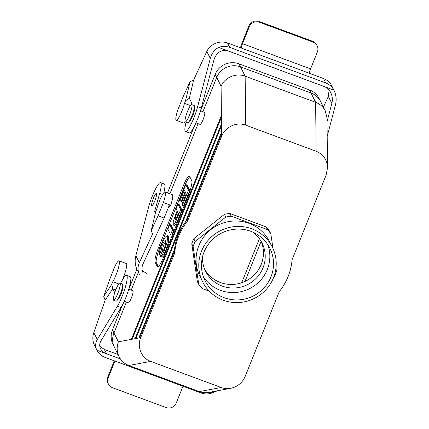 <?xml version="1.0" encoding="UTF-8"?>
<svg xmlns="http://www.w3.org/2000/svg" width="429" height="429" viewBox="0 0 429 429"><rect width="100%" height="100%" fill="white"/><g stroke="black" fill="none" stroke-linecap="round" stroke-linejoin="round"><path stroke-width="0.64" d="M267.857 244.782A36.224 35.237 -26.5 0 1 249.533 288.679A36.224 35.237 -26.5 0 1 203.453 276.871A36.224 35.237 -26.5 0 0 249.533 288.679A36.224 35.237 -26.5 0 0 267.857 244.782M195.152 241.484L193.795 238.755A44.064 42.862 153.5 0 0 191.768 243.79L197.372 281.628L198.734 284.357L197.372 281.628L191.768 243.79L193.13 246.519A44.064 42.862 -26.5 0 1 195.152 241.484L193.795 238.755A44.064 42.862 153.5 0 0 191.768 243.79L193.13 246.519L198.734 284.357A44.064 42.862 -26.5 0 0 202.118 288.502L209.207 291.13L202.118 288.502A44.064 42.862 -26.5 0 1 198.734 284.357L193.13 246.519A44.064 42.862 -26.5 0 1 195.152 241.484L225.783 217.069L224.421 214.339L193.795 238.755L224.421 214.339A44.064 42.862 153.5 0 1 229.831 213.454A44.064 42.862 153.5 0 0 224.421 214.339L225.783 217.069A44.064 42.862 -26.5 0 1 231.193 216.178L229.831 213.454L266.066 226.871L229.831 213.454L231.193 216.178L267.423 229.601A44.064 42.862 -26.5 0 1 270.812 233.746L269.45 231.022A44.064 42.862 153.5 0 0 266.066 226.871L267.423 229.601A44.064 42.862 -26.5 0 1 270.812 233.746L269.45 231.022A44.064 42.862 153.5 0 0 266.066 226.871L267.423 229.601L231.193 216.178A44.064 42.862 -26.5 0 0 225.783 217.069L195.152 241.484M174.732 252.96L140.696 337.628C136.749 346.895 141.511 358.226 150.686 361.4C141.511 358.226 136.749 346.895 140.696 337.628L174.732 252.96A59.191 57.577 -26.5 0 1 187.586 220.978L221.621 136.309L187.586 220.978L187.071 219.943L187.586 220.978A59.191 57.577 -26.5 0 0 174.732 252.96L174.212 251.925A59.191 57.577 -26.5 0 1 187.071 219.943A59.191 57.577 -26.5 0 0 174.212 251.925L174.732 252.96M221.166 387.505L150.686 361.4L221.166 387.505C224.254 388.631 227.45 388.889 230.754 388.293C237.537 386.781 242.358 382.797 245.2 376.34L279.236 291.672L245.2 376.34C242.358 382.797 237.537 386.781 230.754 388.293C227.45 388.889 224.254 388.631 221.166 387.505L199.329 391.597L128.85 365.492L150.686 361.4L128.85 365.492C124.496 363.808 121.241 360.875 119.085 356.697C121.241 360.875 124.496 363.808 128.85 365.492L199.329 391.597L221.166 387.505M292.095 259.69A59.191 57.577 -26.5 0 1 279.236 291.672A59.191 57.577 -26.5 0 0 292.095 259.69L326.131 175.021L292.095 259.69M316.141 151.249C323.278 154.295 327.075 159.77 327.52 167.68L326.131 175.021L327.52 167.68C327.075 159.77 323.278 154.295 316.141 151.249L245.656 125.139C236.642 121.579 225.187 126.898 221.621 136.309C225.187 126.898 236.642 121.579 245.656 125.139L316.141 151.249L315.626 102.306L245.147 76.196L240.497 66.865A18.415 17.911 153.5 0 0 216.699 77.44L202.928 111.696L216.699 77.44A18.415 17.911 153.5 0 1 240.497 66.865L310.977 92.975L240.497 66.865L245.147 76.196L245.656 125.139L245.147 76.196C236.127 72.646 224.667 77.445 221.096 86.267C224.667 77.445 236.127 72.646 245.147 76.196L315.626 102.306L310.977 92.975A18.415 17.911 153.5 0 1 320.678 101.635A18.415 17.911 153.5 0 0 310.977 92.975L309.454 89.918A18.409 17.911 -26.5 0 1 319.149 98.584A18.409 17.911 -26.5 0 0 309.454 89.918L315.626 102.306L316.141 151.249M178.346 213.192L176.727 217.342L178.346 213.192M177.568 211.642L175.327 217.433L175.021 220.206L175.901 219.155L178.384 213.277L177.568 211.642L175.327 217.433L174.898 220.072L175.901 219.155L178.384 213.277L177.568 211.642M177.123 210.746L176.105 208.703L177.981 204.043L179.193 204.494L181.923 209.963L176.796 222.351L175.075 225.171L174.426 225.472L172.994 224.791L173.268 221.294L177.123 210.746L176.105 208.703L177.981 204.043L180.706 209.513L175.579 221.9L173.858 224.721L173.209 225.021L173.268 221.294L177.123 210.746M180.706 209.513L181.923 209.963L176.796 222.351L175.075 225.171L174.426 225.472L173.209 225.021L173.858 224.721L175.579 221.9L180.706 209.513L181.923 209.963L179.193 204.494L177.981 204.043L180.706 209.513M181.295 201.276L179.982 201.072L179.537 200.171L185.795 184.599L187.012 185.049L189.736 190.519L183.628 205.716L182.416 205.266L181.966 204.365L186.202 193.833L185.559 192.546L181.714 202.113L182.722 202.483L181.714 202.113L181.263 201.212L185.108 191.645L184.368 190.16L179.982 201.072L181.295 201.276M168.34 236.079L168.758 236.518L168.35 242.691L165.889 250.075L163.857 254.536L161.744 256.864L160.312 256.252L161.926 252.247L162.634 251.823L164.221 248.718L165.664 244.026L165.61 240.926L165.262 240.551L164.291 241.082L162.28 244.905L161.031 250.761L162.242 251.212L160.58 255.357L159.363 254.906L159.261 252.391L161.754 244.171L165.009 237.478L167.128 235.628L167.541 236.068L167.133 242.24L164.672 249.624L162.639 254.091L160.312 256.252L161.926 252.247L162.634 251.823L164.221 248.718L165.664 244.026L165.61 240.926L165.262 240.551L164.291 241.082L162.28 244.905L161.031 250.761L159.363 254.906L160.58 255.357L162.242 251.212L163.492 245.356L165.744 241.286L163.492 245.356L162.242 251.212L161.031 250.761L159.363 254.906L159.261 252.391L161.754 244.171L165.009 237.478L167.128 235.628L167.541 236.068L167.133 242.24L164.672 249.624L162.639 254.091L160.532 256.413L161.744 256.864L163.857 254.536L165.889 250.075L168.35 242.691L168.758 236.518L167.128 235.628L168.34 236.079M170.962 224.973L173.691 230.443L171.814 235.103L170.603 234.652L167.873 229.183L169.75 224.523L172.474 229.992L170.603 234.652L167.873 229.183L169.75 224.523L170.962 224.973L173.691 230.443L171.814 235.103L170.603 234.652L172.474 229.992L173.691 230.443L172.474 229.992L169.75 224.523L170.962 224.973M189.806 176.791A13.154 2.252 -69.7 0 0 184.609 186.154L159.797 247.871A13.154 2.252 -69.7 0 0 156.312 262.65L158.285 266.607L156.312 262.65L155.1 262.199L157.271 266.565A13.154 2.252 -69.7 0 0 157.55 266.849A13.154 2.252 -69.7 0 0 163.481 257.239L188.288 195.527A13.154 2.252 -69.7 0 0 191.774 180.743L189.602 176.378A13.154 2.252 -69.7 0 0 189.323 176.099A13.154 2.252 -69.7 0 0 183.392 185.703L158.585 247.42A13.154 2.252 -69.7 0 0 155.1 262.199L157.271 266.565A13.154 2.252 -69.7 0 0 157.55 266.849A13.154 2.252 -69.7 0 0 163.481 257.239L188.288 195.527A13.154 2.252 -69.7 0 0 191.774 180.743L189.602 176.378A13.154 2.252 -69.7 0 0 189.323 176.099A13.154 2.252 -69.7 0 0 183.392 185.703L158.585 247.42A13.154 2.252 -69.7 0 0 155.1 262.199L156.312 262.65A13.154 2.252 -69.7 0 1 159.797 247.871L158.585 247.42L159.797 247.871L184.609 186.154L183.392 185.703L184.609 186.154A13.154 2.252 -69.7 0 1 189.806 176.791M204.601 112.318A6.446 1.105 110.3 0 1 203.03 119.696A6.446 1.105 110.3 0 1 200.123 124.405L195.983 122.871L200.123 124.405A6.446 1.105 110.3 0 0 203.03 119.696A6.446 1.105 110.3 0 0 204.601 112.318L200.488 110.795L204.601 112.318M198.118 123.659L169.916 193.817L198.118 123.659M138.369 272.297L131.21 290.095L138.369 272.297M126.399 302.059L113.969 332.984A18.415 17.911 153.5 0 0 114.5 347.495L119.085 356.697C116.795 351.877 116.559 346.916 118.372 341.811C116.559 346.916 116.795 351.877 119.085 356.697L114.5 347.495A18.415 17.911 153.5 0 1 113.969 332.984L126.399 302.059M221.402 115.471L131.397 339.371L132.191 339.221L221.423 117.256L221.402 115.471L131.397 339.371L132.191 339.221L221.423 117.256L221.096 86.267L215.176 74.383A18.409 17.911 -26.5 0 1 238.969 63.814L309.454 89.918L238.969 63.814L240.492 66.865L238.969 63.814A18.409 17.911 -26.5 0 0 215.176 74.383L221.096 86.267L221.402 115.471M133.022 290.851A6.446 1.105 -69.7 0 0 132.883 290.712L128.775 289.189L132.883 290.712A6.446 1.105 -69.7 0 1 133.022 290.851A6.446 1.105 -69.7 0 1 131.312 298.096A6.446 1.105 -69.7 0 0 133.022 290.851M128.405 302.799A6.446 1.105 -69.7 0 0 131.312 298.096A6.446 1.105 -69.7 0 1 128.405 302.799L124.271 301.271L128.405 302.799M139.629 337.827L174.228 251.769L139.629 337.827L140.696 337.628L139.629 337.827M186.974 220.061L221.6 133.928L221.578 132.143L185.425 222.083L221.578 132.143L221.621 136.309L221.6 133.928L186.974 220.061M221.493 123.804L135.114 338.674L135.913 338.524L221.509 125.59L221.493 123.804L135.114 338.674L135.913 338.524L221.509 125.59L221.423 117.256L221.493 123.804M120.184 283.188A9.207 1.577 -69.7 0 0 119.991 282.99A9.207 1.577 -69.7 0 0 115.315 291.076A9.207 1.577 -69.7 0 0 113.594 300.257A9.207 1.577 -69.7 0 0 118.013 292.857A9.207 1.577 -69.7 0 0 120.184 283.188A9.207 1.577 -69.7 0 0 119.991 282.99A9.207 1.577 -69.7 0 0 115.315 291.076A9.207 1.577 -69.7 0 0 113.594 300.257A9.207 1.577 -69.7 0 0 118.013 292.857A9.207 1.577 -69.7 0 0 120.184 283.188M122.614 284.089A9.207 1.577 -69.7 0 0 122.421 283.891L119.991 282.99L122.421 283.891A9.207 1.577 -69.7 0 1 122.614 284.089A9.207 1.577 -69.7 0 1 120.442 293.758A9.207 1.577 -69.7 0 1 116.023 301.158A9.207 1.577 -69.7 0 0 120.442 293.758A9.207 1.577 -69.7 0 0 122.614 284.089M261.132 241.318A31.569 30.706 -26.5 0 1 245.747 281.081A31.569 30.706 -26.5 0 1 204.74 269.417A31.569 30.706 -26.5 0 0 245.747 281.081A31.569 30.706 -26.5 0 0 261.132 241.318L244.986 281.451L261.122 241.302M250.836 231.311A36.224 35.237 -26.5 0 1 269.911 248.353A36.224 35.237 -26.5 0 1 253.207 296.048A36.224 35.237 -26.5 0 1 205.067 280.663A36.224 35.237 -26.5 0 1 211.116 240.948A36.224 35.237 -26.5 0 1 250.836 231.311A36.224 35.237 -26.5 0 1 269.911 248.353A36.224 35.237 -26.5 0 1 253.207 296.048A36.224 35.237 -26.5 0 1 205.067 280.663A36.224 35.237 -26.5 0 1 211.116 240.948A36.224 35.237 -26.5 0 1 250.836 231.311M273.461 277.831A38.932 37.875 -26.5 0 1 238.883 302.531A38.932 37.875 -26.5 0 1 202.644 281.874A38.932 37.875 -26.5 0 1 209.143 239.184A38.932 37.875 -26.5 0 1 251.834 228.829A38.932 37.875 -26.5 0 1 272.34 247.147A38.932 37.875 -26.5 0 1 273.461 277.831A38.932 37.875 -26.5 0 1 238.883 302.531A38.932 37.875 -26.5 0 1 202.644 281.874A38.932 37.875 -26.5 0 1 209.143 239.184A38.932 37.875 -26.5 0 1 251.834 228.829A38.932 37.875 -26.5 0 1 272.34 247.147A38.932 37.875 -26.5 0 1 273.461 277.831M252.692 232.062A31.569 30.706 -26.5 0 1 262.076 243.066A31.569 30.706 -26.5 0 1 247.517 284.625A31.569 30.706 -26.5 0 1 205.566 271.219A31.569 30.706 -26.5 0 1 202.429 257.105A31.569 30.706 -26.5 0 0 205.566 271.219A31.569 30.706 -26.5 0 0 247.517 284.625A31.569 30.706 -26.5 0 0 262.076 243.066A31.569 30.706 -26.5 0 0 252.692 232.062M249.115 223.375A38.932 37.875 -26.5 0 1 269.616 241.688L272.34 247.147L269.616 241.688A38.932 37.875 -26.5 0 0 249.115 223.375A38.932 37.875 -26.5 0 0 206.424 233.73A38.932 37.875 -26.5 0 0 199.925 276.415A38.932 37.875 -26.5 0 1 206.424 233.73A38.932 37.875 -26.5 0 1 249.115 223.375M185.795 184.599L188.524 190.068L189.736 190.519L183.628 205.716L182.416 205.266L181.966 204.365L186.202 193.833L185.559 192.546L181.714 202.113L181.263 201.212L185.108 191.645L184.368 190.16L179.982 201.072L179.537 200.171L185.795 184.599L187.012 185.049L189.736 190.519L188.524 190.068L182.416 205.266L188.524 190.068L185.795 184.599M241.709 282.765L259.422 238.712L241.709 282.765M112.452 329.928L122.442 305.073L112.452 329.928L118.372 341.811L131.397 339.371L118.372 341.811L112.452 329.928A18.409 17.911 -26.5 0 0 112.983 344.439A18.409 17.911 -26.5 0 1 112.452 329.928M128.818 289.21L136.856 269.214L128.818 289.21M167.524 192.932L194.16 126.673L167.524 192.932M200.536 110.811L215.176 74.383L200.536 110.811M273.729 277.15L274.388 276.619A44.064 42.862 -26.5 0 0 276.415 271.584L275.927 268.302L276.415 271.584A44.064 42.862 -26.5 0 1 274.388 276.619L273.729 277.15M273.005 248.557L270.812 233.746L273.005 248.557M174.49 249.276L138.835 337.977L174.49 249.276M185.113 121.664A9.207 1.577 110.3 0 1 187.291 111.996A9.207 1.577 110.3 0 1 191.704 104.596A9.207 1.577 110.3 0 1 189.983 113.776A9.207 1.577 110.3 0 1 185.312 121.863A9.207 1.577 110.3 0 1 185.113 121.664A9.207 1.577 110.3 0 1 187.291 111.996A9.207 1.577 110.3 0 1 191.704 104.596A9.207 1.577 110.3 0 1 189.983 113.776A9.207 1.577 110.3 0 1 185.312 121.863A9.207 1.577 110.3 0 1 185.113 121.664M194.139 105.491A9.207 1.577 110.3 0 1 192.417 114.677A9.207 1.577 110.3 0 1 187.741 122.764L185.312 121.863L187.741 122.764A9.207 1.577 110.3 0 0 192.417 114.677A9.207 1.577 110.3 0 0 194.139 105.491L191.704 104.596L194.139 105.491M327 118.072L325.257 110.838C323.187 106.826 319.975 103.984 315.626 102.306C319.975 103.984 323.187 106.826 325.257 110.838L327 118.072L327.52 167.68L327 118.072M208.848 392.396C205.593 392.985 202.418 392.723 199.329 391.597C202.418 392.723 205.593 392.985 208.848 392.396L230.754 388.293L208.848 392.396M99.791 346.278L104.36 349.426L106.537 353.791L120.404 358.928M104.36 349.426L117.975 354.467M210.119 392.16L212.183 392.921L217.444 390.787M120.592 283.215L122.512 279.847A18.415 3.153 110.3 0 1 126.576 275.391L130.223 276.743A18.415 3.153 110.3 0 1 128.872 288.851A18.415 3.153 110.3 0 1 121.042 307.588L100.949 340.873C99.448 343.484 99.319 346.101 100.563 348.739C101.748 351.035 103.743 352.718 106.537 353.791L96.89 350.214L94.589 345.602C92.584 341.382 92.321 337.022 93.812 332.518L105.159 300.144L103.727 296.391L109.577 279.708L114.913 266.425A12.495 2.14 110.3 0 1 119.015 260.805L126.308 263.508A12.495 2.14 110.3 0 1 121.992 280.759M119.015 260.805A12.495 2.14 110.3 0 1 118.093 269.047A12.495 2.14 110.3 0 1 112.768 281.767L118.747 283.977M96.89 350.214A15.782 15.353 -26.5 0 0 105.084 357.405L201.083 392.964A15.782 15.353 153.5 0 0 212.183 392.921M114.291 360.816L107.792 376.994A7.894 7.679 153.5 0 0 108.017 383.215L108.424 384.03A7.894 7.679 -26.5 0 0 112.58 387.746L166.05 407.55A7.894 7.679 153.5 0 0 176.249 403.019L182.985 386.261M108.424 384.03A7.894 7.679 -26.5 0 1 108.199 377.81L114.934 361.057M122.538 286.754A6.574 1.126 110.3 0 1 122.603 286.765A6.574 1.126 110.3 0 1 120.994 294.294A6.574 1.126 110.3 0 1 118.034 299.099A6.574 1.126 110.3 0 1 117.975 299.067M126.576 275.391A18.415 3.153 110.3 0 1 125.23 287.505A18.415 3.153 110.3 0 1 117.396 306.236L97.303 339.527C95.302 343.002 95.131 346.498 96.788 350.01M105.159 300.144L112.779 288.69L114.758 292.664M112.768 281.767L111.717 284.384L112.779 288.69L115.803 289.811M103.727 296.391L111.717 284.384M189.693 120.667A6.574 1.126 -69.7 0 0 189.747 120.699A6.574 1.126 -69.7 0 0 192.712 115.894A6.574 1.126 -69.7 0 0 194.455 108.505A6.574 1.126 -69.7 0 0 194.316 108.365A6.574 1.126 -69.7 0 0 194.257 108.355M240.454 47.796A7.894 1.351 110.3 0 1 242.112 42.857L248.895 25.981A7.894 7.679 -26.5 0 1 259.095 21.45L259.502 22.27A7.894 7.679 153.5 0 0 249.303 26.802L242.519 43.678A3.947 0.676 110.3 0 0 241.473 48.112L227.536 43.013A15.782 15.353 -26.5 0 0 216.436 43.056C211.974 44.611 208.762 47.399 206.81 51.416L193.618 80.089L189.339 98.241L191.522 102.617L190.819 105.126M186.084 122.147A18.415 3.153 -69.7 0 0 185.5 131.526A18.415 3.153 -69.7 0 0 197.64 106.623L210.307 58.424C211.733 53.357 214.5 49.689 218.613 47.421L228.26 50.992C221.423 49.314 216.656 52.241 213.948 59.776L201.287 107.974L197.64 106.623M193.618 80.089L190.026 81.714L185.537 100.751L189.339 98.241M190.026 81.714L183.231 96.487L177.89 109.77A12.495 2.14 -69.7 0 0 176.239 120.308A12.495 2.14 -69.7 0 0 180.148 115.09A12.495 2.14 -69.7 0 0 184.486 103.368L190.46 105.582M333.907 90.128L331.73 85.762A15.782 15.353 153.5 0 0 323.541 78.571L325.713 82.936A15.782 15.353 -26.5 0 1 333.907 90.128L228.26 50.992M190.707 105.266L190.953 104.644M185.5 131.526L189.146 132.877A18.415 3.153 -69.7 0 0 201.287 107.974M176.239 120.308L183.526 123.01A12.495 2.14 -69.7 0 0 185.162 121.745M184.486 103.368L185.537 100.751M325.713 82.936L229.713 47.378A15.782 15.353 153.5 0 0 218.613 47.421M323.541 78.571L309.524 73.316A3.947 0.676 110.3 0 1 310.569 68.881L317.353 52.006A7.894 7.679 -26.5 0 0 312.972 42.074L259.502 22.27M259.095 21.45L312.564 41.254L312.972 42.074M317.128 45.785L316.72 44.97A7.894 7.679 153.5 0 0 312.564 41.254M327.193 136.293L335.473 104.789C336.701 99.769 336.223 94.97 334.041 90.396M327.037 121.654L331.826 103.437C332.748 99.673 332.389 96.075 330.754 92.643C329.225 89.672 327.064 87.645 324.26 86.556M329.091 90.069L328.335 96.434L323.412 107.127M153.426 198.219A6.574 1.126 -69.7 0 0 151.684 205.614A6.574 1.126 -69.7 0 0 151.823 205.754A6.574 1.126 -69.7 0 0 155.164 199.978A6.574 1.126 -69.7 0 0 156.392 193.42A6.574 1.126 -69.7 0 0 153.426 198.219M155.389 213.047L154.622 211.502L159.695 193.307A18.415 3.153 -69.7 0 0 160.639 182.588A18.415 3.153 -69.7 0 0 148.498 207.497L135.837 255.689C134.604 260.709 135.081 265.508 137.264 270.088L139.463 274.49C137.629 270.624 137.586 266.693 139.328 262.698L152.52 234.03L151.249 230.604L155.738 211.567L156.794 208.95A12.495 2.14 -69.7 0 1 161.132 197.227A12.495 2.14 -69.7 0 1 165.042 192.01A12.495 2.14 -69.7 0 1 163.39 202.547L169.466 204.794L164.125 218.077L142.975 264.049C141.667 267.042 141.699 269.991 143.072 272.892M151.249 230.604L158.049 215.83L164.125 218.077M147.045 273.927L142.213 270.415M163.851 192.718A18.415 3.153 -69.7 0 0 164.286 183.939L160.639 182.588M168.388 207.47L170.678 205.244L169.466 204.794M170.678 205.244A12.495 2.14 -69.7 0 0 172.335 194.712L165.042 192.01M158.049 215.83L163.39 202.547M154.622 211.502L155.663 211.888M157.942 266.817L157.271 266.565L157.942 266.817M132.191 339.221L135.114 338.674L132.191 339.221M135.913 338.524L138.835 337.977L135.913 338.524M221.509 125.59L221.578 132.143L221.509 125.59M93.812 332.518L97.303 339.527M121.042 307.588L117.396 306.236M107.792 376.994L108.199 377.81M206.81 51.416L210.307 58.424M227.536 43.013L229.713 47.378M241.473 48.112L309.524 73.316M242.519 43.678L310.569 68.881M248.895 25.981L249.303 26.802M328.335 96.434L331.826 103.437M139.328 262.698L135.837 255.689M159.695 193.307L162.655 194.407M116.023 301.158L113.594 300.257L116.023 301.158M199.925 276.415L202.644 281.874L199.925 276.415M320.678 101.635L325.257 110.838L320.678 101.635M320.538 101.367L319.149 98.584L320.538 101.367M114.371 347.227L112.983 344.439L114.371 347.227"/></g></svg>
